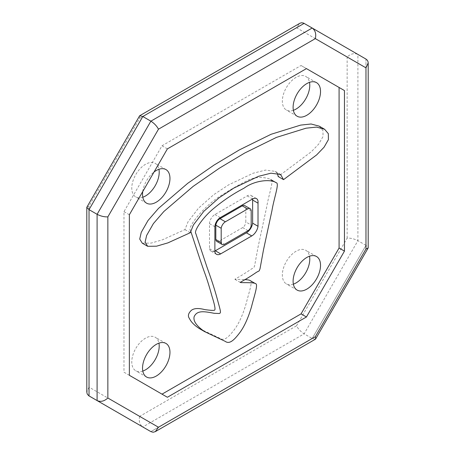 <?xml version="1.0" encoding="UTF-8"?>
<svg xmlns="http://www.w3.org/2000/svg" width="455" height="455" viewBox="0 0 455 455"><rect width="100%" height="100%" fill="white"/><g stroke="black" fill="none" stroke-linecap="round" stroke-linejoin="round"><path stroke-width="0.34" stroke-dasharray="2.27 1.71" d="M296.524 27.761L139.657 118.323L89.032 206.007L89.032 387.148L139.657 416.376L296.524 325.808C298.201 328.982 300.732 331.655 304.128 333.834L312.193 338.492L365.968 245.353L365.968 59.07L357.903 54.412C354.32 52.877 350.731 53.736 347.148 56.989L296.524 27.761L299.674 23.37M139.657 416.376C138.633 421.085 139.674 424.612 142.773 426.961M296.524 325.808L347.148 238.124C350.731 237.988 354.32 238.847 357.903 240.695L365.968 245.353L365.968 59.07M304.128 23.37L357.903 54.412L357.903 240.695L304.128 333.834L142.807 426.978L150.872 431.63L312.193 338.492L365.968 245.353L368.197 247.702M139.657 118.323L139.355 116.053M89.032 206.007L86.911 206.888M89.032 387.148L86.803 392.068M293.373 110.303A19.394 11.199 -60 0 1 286.366 110.019A19.394 11.199 -60 0 1 282.35 101.141A19.394 11.199 -60 0 1 290.813 81.621A19.394 11.199 -60 0 1 305.76 76.429A19.394 11.199 -60 0 1 309.508 82.355M142.802 371.092A19.394 11.199 -60 0 1 135.8 370.808A19.394 11.199 -60 0 1 131.779 361.93A19.394 11.199 -60 0 1 140.248 342.416A19.394 11.199 -60 0 1 155.189 337.223A19.394 11.199 -60 0 1 158.937 343.144M293.373 284.165A19.394 11.199 -60 0 1 286.366 283.88A19.394 11.199 -60 0 1 282.35 275.002A19.394 11.199 -60 0 1 290.813 255.488A19.394 11.199 -60 0 1 305.76 250.29A19.394 11.199 -60 0 1 309.508 256.216M142.802 197.231A19.394 11.199 -60 0 1 135.8 196.947A19.394 11.199 -60 0 1 131.779 188.069A19.394 11.199 -60 0 1 140.248 168.555A19.394 11.199 -60 0 1 155.189 163.356A19.394 11.199 -60 0 1 158.937 169.283M142.716 191.612A19.394 11.199 -60 0 1 154.029 172.018M214.879 251.001A8.406 4.851 -60 0 1 211.109 251.188A8.406 4.851 -60 0 1 209.505 248.726L209.505 223.655A7.638 4.408 -60 0 1 214.896 214.527L247.213 195.872A7.763 4.482 -60 0 1 251.092 195.491A7.763 4.482 -60 0 1 252.696 198.915M209.505 223.655L214.879 226.761M209.505 248.726L214.879 251.825M190.668 231.077C186.061 227.403 206.183 204.119 221.636 195.24C229.218 190.326 237.737 185.447 247.207 180.618C256.102 175.755 267.341 177.507 270.799 179.623C274.32 179.748 268.734 194.461 266.539 207.713L258.07 246.974L254.641 265.669C253.344 269.115 254.453 266.857 249.966 269.957C242.566 275.076 236.219 278.409 234.882 279.251L244.938 279.632M250.113 280.536C253.213 280.644 248.652 293.447 246.115 303.741C242.651 315.463 238.534 324.352 233.762 330.398C229.001 336.524 224.309 341.551 219.839 338.247L199.256 328.527M251.188 210.853L245.808 207.747A5.033 2.906 120 0 0 244.767 205.603M245.808 207.747L245.808 221.932L251.188 225.037M248.077 230.679L242.697 227.574A4.721 2.724 120 0 0 245.808 221.932M242.697 227.574L219.168 241.161L224.542 244.267M216.79 241.395A4.755 2.741 120 0 0 219.168 241.161M315.343 339.248L312.193 338.492L150.872 431.63M167.383 397.26L123.982 372.201L123.982 211.643L162.008 145.782L301.056 65.503L339.083 87.457M301.056 65.503L306.437 68.608M162.008 145.782L167.383 148.887M123.982 211.643L129.362 214.743M123.982 372.201L129.362 375.307M277.396 173.304L275.218 171.376L265.561 170.085L253.122 173.224L228.598 184.884L213.799 194.615L198.437 208.231L188.023 221.841L184.923 229.599L162.526 239.779L151.162 243.084L142.29 243.203M319.222 126.16L322.959 130.579L323.033 136.534L318.693 144.099L311.288 151.794L278.164 176.529M184.923 229.599L190.298 232.704M347.148 238.124L347.148 56.989M247.213 195.872L252.588 198.977M214.896 214.527L220.277 217.632M316.515 82.639L305.76 76.429M297.121 116.224L286.366 110.019M165.944 343.428L155.189 337.223M146.555 377.019L135.8 370.808M316.515 256.501L305.76 250.29M297.121 290.091L286.366 283.88M165.944 169.567L155.189 163.356M146.555 203.157L135.8 196.947M251.092 195.491L256.466 198.596M211.109 251.188L216.483 254.294M234.939 279.353L240.32 282.458M275.218 171.376L280.593 174.481"/><path stroke-width="0.68" d="M142.773 426.961L89.032 395.93L150.872 431.63L97.097 400.588L97.097 214.305L97.097 400.588C100.68 402.123 104.269 401.264 107.852 398.011L107.852 216.876C104.269 217.012 100.68 216.153 97.097 214.305L89.032 209.647L142.807 116.508L150.872 121.166L97.097 214.305L150.872 121.166L312.193 28.022L150.872 121.166C154.268 123.345 156.799 126.018 158.476 129.192L315.343 38.624C316.367 33.892 315.321 30.36 312.193 28.022L303.513 23.069L301.574 22.761L299.982 23.205L139.657 115.752L142.807 116.508L304.128 23.37M142.807 426.978L88.736 395.748L87.229 394.019L86.803 392.068L86.803 207.298L139.657 115.752M86.803 207.298L89.032 209.647L89.032 395.93M315.343 38.624L365.968 67.852L368.197 62.932L368.004 61.596L367.248 60.151L365.968 59.07L312.193 28.022M309.508 82.355A19.394 11.199 -60 0 1 293.373 110.303M293.105 107.352A19.394 11.199 -60 0 1 301.568 87.832A19.394 11.199 -60 0 1 316.515 82.639A19.394 11.199 -60 0 1 316.515 105.031A19.394 11.199 -60 0 1 297.121 116.224A19.394 11.199 -60 0 1 293.105 107.352M158.937 343.144A19.394 11.199 -60 0 1 142.802 371.092M142.534 368.14A19.394 11.199 -60 0 1 151.003 348.627A19.394 11.199 -60 0 1 165.944 343.428A19.394 11.199 -60 0 1 165.944 365.82A19.394 11.199 -60 0 1 146.555 377.019A19.394 11.199 -60 0 1 142.534 368.14M309.508 256.216A19.394 11.199 -60 0 1 293.373 284.165M293.105 281.213A19.394 11.199 -60 0 1 301.568 261.693A19.394 11.199 -60 0 1 316.515 256.501A19.394 11.199 -60 0 1 316.515 278.892A19.394 11.199 -60 0 1 297.121 290.091A19.394 11.199 -60 0 1 293.105 281.213M158.937 169.283A19.394 11.199 -60 0 1 142.802 197.231M154.029 172.018A19.394 11.199 -60 0 1 165.944 169.567A19.394 11.199 -60 0 1 165.944 191.959A19.394 11.199 -60 0 1 146.555 203.157A19.394 11.199 -60 0 1 142.534 194.279A19.394 11.199 -60 0 1 142.716 191.612M252.696 198.915A7.763 4.482 -60 0 1 252.633 200.041L252.633 223.177L258.013 226.283A8.975 5.181 -60 0 1 251.763 235.935L220.686 253.873A8.406 4.851 -60 0 1 216.483 254.294A8.406 4.851 -60 0 1 214.879 251.825L214.879 226.761A7.638 4.408 -60 0 1 220.277 217.632L252.588 198.977A7.763 4.482 -60 0 1 256.466 198.596A7.763 4.482 -60 0 1 258.013 203.146L258.013 226.283M252.633 200.041L258.013 203.146M252.633 223.177A8.975 5.181 -60 0 1 246.388 232.829L215.312 250.773A8.406 4.851 -60 0 1 214.879 251.001M244.938 279.632C247.565 279.745 249.289 280.047 250.113 280.536L255.488 283.641C254.197 282.18 240.86 282.936 240.32 282.458L240.257 282.356C241.594 281.514 247.941 278.181 255.346 273.063C259.833 269.963 258.719 272.221 260.021 268.769L263.445 250.079L271.914 210.813C274.109 197.567 279.7 182.853 276.174 182.728C271.078 178.934 254.919 180.089 243.971 188.222C232.892 193.932 222.222 201.161 211.95 209.92C201.622 219.031 193.722 231.356 195.809 233.534L206.934 266.983C211.507 279.91 214.424 288.14 218.269 302.706C221.915 315.884 221.17 313.222 214.254 313.324C203.743 311.254 196.969 310.27 194.131 316.726C193.074 321.054 196.571 326.025 204.631 331.632L225.214 341.352C229.69 344.657 234.376 339.629 239.142 333.504C243.914 327.452 248.032 318.568 251.49 306.846C254.026 296.552 258.594 283.749 255.488 283.641M204.631 331.632L199.256 328.527C194.319 325.279 191.072 321.981 189.507 318.631C187.568 316.094 188.222 313.296 191.475 310.242C194.234 308.206 198.698 308.001 204.852 309.622C211.075 310.458 214.35 310.606 214.686 310.06C215.568 309.337 214.624 304.571 211.837 295.75C209.579 287.458 207.338 280.223 205.12 274.052C200.331 261.102 193.136 238.153 190.668 231.077M222.165 244.5L216.79 241.395A4.755 2.741 120 0 1 215.812 239.512L215.812 225.168A6.023 3.481 120 0 1 220.01 218.69L242.253 205.848L247.628 208.953L225.384 221.795A6.023 3.481 120 0 0 221.193 228.274L221.193 242.612A4.755 2.741 120 0 0 222.165 244.5A4.755 2.741 120 0 0 224.542 244.267L248.077 230.679A4.721 2.724 120 0 0 251.188 225.037L251.188 210.853A5.033 2.906 120 0 0 250.148 208.703A5.033 2.906 120 0 0 247.628 208.953M250.148 208.703L244.767 205.603A5.033 2.906 120 0 0 242.253 205.848M215.812 239.512L221.193 242.612M215.812 225.168L221.193 228.274M365.968 67.852L365.968 248.993L315.343 336.677L158.476 427.239L155.326 431.63L153.096 432.25L150.872 431.63M365.968 248.993L368.089 248.112L368.197 247.702L368.197 62.932M315.343 336.677L315.645 338.947L315.343 339.248L155.326 431.63M306.437 316.981L167.383 397.26L129.362 375.307L129.362 214.743L167.383 148.887L306.437 68.608L344.458 90.562L344.458 251.12L306.437 316.981L301.056 313.876L162.008 394.155M344.458 90.562L339.083 87.457L339.083 248.015L301.056 313.876M339.083 248.015L344.458 251.12M147.665 246.303L142.29 243.203L139.713 239.068L141.255 232.351L148.017 220.499L158.494 208.396L187.75 183.297L213.947 165.131L239.307 149.928L271.089 134.276L300.664 125.102L311.112 123.993L319.222 126.16L324.597 129.266L316.492 127.099L306.039 128.202L276.464 137.382L244.682 153.034L219.321 168.236L193.13 186.396L163.868 211.495L153.392 223.604L146.635 235.457L145.094 242.174L147.665 246.303L156.543 246.189L167.906 242.879L190.298 232.704L193.403 224.946L203.817 211.336L219.179 197.72L233.978 187.989L258.503 176.33L270.941 173.19L280.593 174.481L283.545 179.634L316.663 154.899L324.068 147.204L328.413 139.639L328.334 133.685L324.597 129.266M277.396 173.304L278.164 176.529L283.545 179.634M215.312 250.773L220.686 253.873M246.388 232.829L251.763 235.935M220.01 218.69L225.384 221.795M158.476 427.239L107.852 398.011M107.852 216.876L158.476 129.192M270.799 179.623L276.174 182.728M315.645 338.947L368.089 248.112"/></g></svg>
